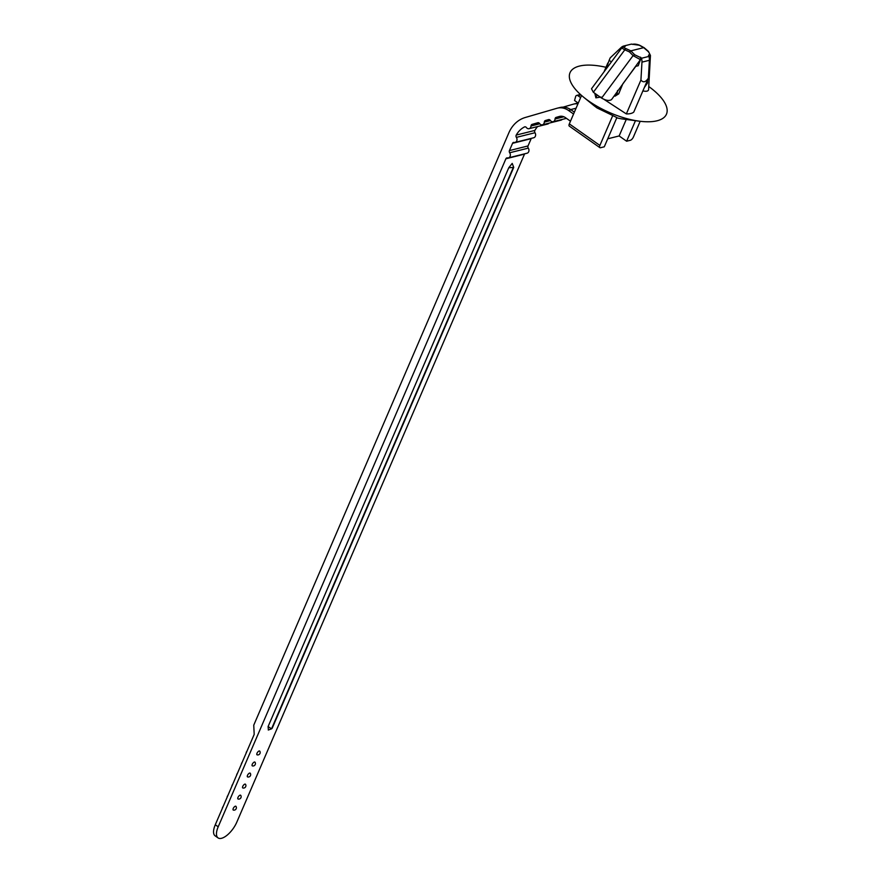 <?xml version="1.0" encoding="UTF-8"?>
<svg xmlns="http://www.w3.org/2000/svg" width="882" height="882" viewBox="0 0 882 882"><rect width="100%" height="100%" fill="white"/><g stroke="black" fill="none" stroke-linecap="round" stroke-linejoin="round"><path stroke-width="1.32" d="M601.59 98.078L633.078 55.621L640.42 59.656L611.557 99.578C609.286 101.077 605.967 100.581 601.59 98.078L593.343 92.268L591.502 88.751L622.008 47.606L624.434 46.338A1.973 1.599 76 0 1 625.217 46.382L623.993 45.963A8.864 7.188 -104 0 0 623.872 45.985A8.864 7.188 -104 0 0 621.16 47.496L610.201 57.87L609.142 60.329L611.402 61.916M649.174 57.396L650.442 55.467L648.579 89.721C648.193 91.243 646.297 91.64 642.89 90.912M617.554 90.493L617.102 94.297L618.701 93.889L622.791 83.878L635.801 66.337L638.248 65.72L640.42 59.656A1.973 1.599 -104 0 0 640.023 57.297L634.676 54.761L630.862 50.858L625.867 48.554C623.662 47.606 623.276 46.922 624.721 46.503A1.973 1.599 -104 0 0 623.927 46.459M617.102 94.297L614.048 96.226M615.184 96.039L618.701 93.889M622.946 47.341C621.193 47.463 621.821 48.278 624.831 49.811A1.973 0.794 -68.6 0 1 625.867 48.554M648.402 51.795L648.061 51.421C649.836 53.383 649.979 54.629 648.479 55.18A1.973 1.599 76 0 1 649.031 56.834M644.081 47.672L639.704 45.28A1.973 1.136 116.5 0 0 639.252 45.214L643.695 47.65L648.061 51.421M593.343 92.268L624.831 49.811L629.516 51.95L633.078 55.621L634.676 54.761M629.516 51.95L630.862 50.858L643.695 47.65M644.367 87.483L647.487 83.018L647.653 79.843M639.704 45.28C636.848 44.155 634.412 43.846 632.372 44.343L632.262 44.376A1.973 1.599 76 0 1 632.372 44.354M632.372 44.343A1.973 1.599 76 0 1 633.166 44.387L639.252 45.214M604.093 99.434L626.341 113.91L640.927 80.03C643.21 82.853 645.69 82.224 648.369 78.178L649.406 60.285A8.864 7.188 -104 0 0 648.909 56.415L641.468 58.267L640.53 57.165A1.973 1.599 76 0 1 640.916 59.524M609.142 60.329L606.088 69.083M640.927 80.03L641.964 62.148A8.864 7.188 -104 0 0 641.468 58.267M648.909 56.415L648.479 55.18M633.166 44.387L631.435 44.1L623.993 45.963M580.643 97.604L577.886 95.664A1.973 1.599 -104 0 0 575.726 96.292L574.546 100.504L578.261 103.128A18.379 14.906 -104 0 0 576.067 103.492L573.543 104.12A18.379 14.906 -104 0 0 573.091 104.241L563.113 107.141M594.81 93.305L595.879 97.836L597.136 94.936M595.879 97.836L601.039 97.053M626.341 113.91A21.984 8.798 23.3 0 0 633.783 112.047L648.369 78.178M605.989 67.297A52.501 21.014 23.3 0 0 571.051 70.924A52.501 21.014 23.3 0 0 583.641 97.218A52.501 21.014 23.3 0 0 588.481 100.868A52.501 21.014 23.3 0 0 639.285 121.176A52.501 21.014 23.3 0 0 648.744 86.513M639.285 121.187L622.505 118.982A24.277 9.724 -156.7 0 1 617.367 117.956L616.452 117.615M616.628 118.144L617.367 117.956M626.242 119.467L619.142 135.949L626.617 141.219L630.332 140.293A3.285 1.4 125.2 0 0 633.386 137.063L640.178 121.297M576.012 108.343A13.781 11.179 -104 0 0 574.656 108.574A13.781 11.179 -104 0 0 574.314 108.673M594.214 105.807L597.059 107.957L612.769 115.531L599.892 145.431A3.285 1.4 125.2 0 0 599.859 147.647A3.285 1.4 125.2 0 0 600.565 147.724L604.28 146.798L616.871 117.582L612.769 115.531M581.558 95.465L569.32 123.888L599.892 145.431M272.174 728.267L513.203 167.701L271.546 728.83L268.095 726.57L508.749 167.767L512.21 163.402L513.721 167.337M635.459 120.691L626.617 141.219M577.953 103.844A18.379 14.906 -104 0 0 573.543 104.12M559.552 107.626A18.379 14.906 76 0 1 559.993 107.505A18.379 14.906 76 0 1 571.106 109.864L568.57 110.504L573.565 114.021M574.369 112.168L571.106 109.864M599.859 147.647L569.287 126.104A3.285 1.4 -54.8 0 1 569.32 123.888M607.731 138.805L619.142 135.949M513.721 167.415L508.749 167.767M268.393 729.965L268.095 726.57M240.136 795.167A2.293 0.981 -54.8 0 1 240.731 795.332A2.426 2.426 0 0 1 238.118 799.037A2.293 0.981 -54.8 0 1 238.129 797.13A2.293 0.981 -54.8 0 1 240.136 795.167M249.639 773.073A2.293 0.981 -54.8 0 1 250.245 773.238A2.426 2.426 0 0 1 247.633 776.954A2.293 0.981 -54.8 0 1 247.644 775.046A2.293 0.981 -54.8 0 1 249.639 773.073M259.154 750.979A2.293 0.981 -54.8 0 1 259.76 751.155A2.426 2.426 0 0 1 257.147 754.86A2.293 0.981 -54.8 0 1 257.158 752.952A2.293 0.981 -54.8 0 1 259.154 750.979M254.402 762.026A2.293 0.981 -54.8 0 1 255.008 762.202A2.426 2.426 0 0 1 252.395 765.907A2.293 0.981 -54.8 0 1 252.406 763.999A2.293 0.981 -54.8 0 1 254.402 762.026M244.887 784.12A2.293 0.981 -54.8 0 1 245.494 784.285A2.426 2.426 0 0 1 242.881 787.99A2.293 0.981 -54.8 0 1 242.892 786.082A2.293 0.981 -54.8 0 1 244.887 784.12M235.373 806.214A2.293 0.981 -54.8 0 1 235.979 806.38A2.426 2.426 0 0 1 233.366 810.084A2.293 0.981 -54.8 0 1 233.377 808.177A2.293 0.981 -54.8 0 1 235.373 806.214M570.478 121.198L565.483 117.681A9.845 7.982 -104 0 0 559.53 116.413A9.845 7.982 -104 0 0 559.287 116.479L556.134 117.394A1.973 1.599 -104 0 0 555.043 118.993A3.285 2.657 76 0 1 553.135 121.683A3.285 2.657 76 0 1 551.151 121.264A3.285 2.657 76 0 1 550.302 120.371A1.973 1.599 -104 0 0 548.549 119.599L545.396 120.525A1.973 1.599 -104 0 0 544.304 122.124A3.285 2.657 76 0 1 542.397 124.803A3.285 2.657 76 0 1 540.412 124.384A3.285 2.657 76 0 1 539.563 123.502A1.973 1.599 -104 0 0 537.811 122.73L532.1 124.384A1.973 1.599 -104 0 0 531.008 125.983A3.285 2.657 76 0 1 529.101 128.673A3.285 2.657 76 0 1 527.116 128.254A3.285 2.657 76 0 1 526.378 127.526A1.973 1.599 -104 0 0 524.47 126.942A26.251 21.3 -104 0 0 516.246 135.078A1.973 1.599 -104 0 0 516.378 137.371A3.285 2.657 76 0 1 515.121 142.399A3.285 2.657 76 0 1 514.129 142.421A1.973 1.599 -104 0 0 512.552 143.314L509.421 150.59A1.973 1.599 -104 0 0 509.675 152.762A3.285 2.657 76 0 1 508.451 157.867A3.285 2.657 76 0 1 507.47 157.889A1.973 1.599 -104 0 0 505.893 158.782L218.196 826.809A16.405 6.99 125.2 0 0 218.052 837.9L215.142 835.849A16.405 6.99 -54.8 0 1 215.285 824.758L254.192 734.408L253.751 725.169L508.826 132.884A34.784 28.213 76 0 1 525.275 117.493L557.016 108.254A18.379 14.906 76 0 1 557.457 108.144A18.379 14.906 76 0 1 568.57 110.504M542.397 124.803L561.007 120.161A3.285 2.657 -104 0 0 562.176 119.423M529.101 128.673L547.711 124.02A3.285 2.657 -104 0 0 548.99 123.16M515.121 142.399L533.72 137.757A3.285 2.657 -104 0 0 534.988 132.73A1.973 1.599 76 0 1 534.856 130.426A26.251 21.3 76 0 1 537.612 126.545M508.451 157.867L527.061 153.214A3.285 2.657 -104 0 0 528.285 148.121A1.973 1.599 76 0 1 528.031 145.938L531.162 138.672A1.973 1.599 76 0 1 531.339 138.353M218.052 837.9A16.405 6.99 125.2 0 0 236.806 822.167L524.503 154.13A1.973 1.599 76 0 1 524.68 153.81M641.964 62.148L649.406 60.285M577.886 95.664L580.929 94.903M560.82 116.226L556.134 117.394M555.043 118.993L563.874 116.788M549.177 119.577L545.396 120.525M544.304 122.124L550.456 120.58M538.637 122.752L532.1 124.384M531.008 125.983L539.784 123.789M525.044 126.799L524.47 126.942M534.856 130.426L516.246 135.078M516.378 137.371L534.988 132.73M531.162 138.672L512.552 143.314M528.031 145.938L509.421 150.59M509.675 152.762L528.285 148.121M524.503 154.13L505.893 158.782M218.196 826.809L215.285 824.758M614.919 96.116L615.493 95.973M650.442 55.467L648.413 51.399L644.158 47.716M623.872 45.985L631.314 44.133M576.696 95.41L580.455 94.473M604.027 71.861L607.852 62.964M574.656 108.574L570.676 109.577M594.203 105.818L583.641 97.229M272.262 728.069L513.6 167.679M271.645 728.797L268.282 730.02M559.993 107.505L557.457 108.144M566.442 118.353L553.135 121.683M223.091 806.633A2.227 2.227 0 0 0 222.396 808.265M227.854 795.586A2.227 2.227 0 0 0 227.148 797.218M232.605 784.539A2.227 2.227 0 0 0 231.9 786.171M237.357 773.503A2.227 2.227 0 0 0 236.663 775.124M246.872 751.409A2.227 2.227 0 0 0 246.177 753.03M242.12 762.456A2.227 2.227 0 0 0 241.414 764.077"/></g></svg>
